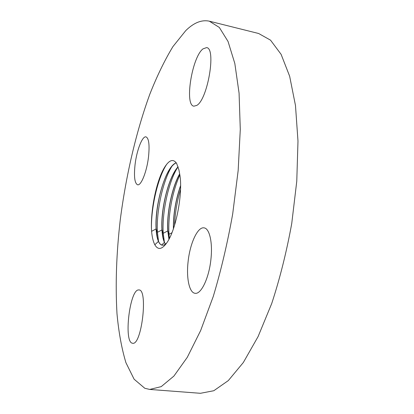 <?xml version="1.0" encoding="UTF-8"?>
<svg xmlns="http://www.w3.org/2000/svg" width="414" height="414" viewBox="0 0 414 414"><rect width="100%" height="100%" fill="white"/><g stroke="black" fill="none" stroke-linecap="round" stroke-linejoin="round"><path stroke-width="0.62" d="M180.52 189.431C177.001 201.328 175.018 213.241 174.584 225.169M173.502 228.512C173.347 214.328 175.707 200.122 180.582 185.907M173.399 228.807C173.197 214.421 175.593 200.014 180.582 185.586M179.883 175.003C172.322 191.087 167.748 216.895 169.01 234.288L169.409 238.402M169.016 239.157L167.877 230.929C166.676 213.836 171.893 187.702 179.723 173.978M168.943 239.297L167.763 230.914C166.563 213.759 171.826 187.495 179.697 173.813M177.58 167.53L177.28 168.017C168.162 182.884 161.864 213.515 163.23 233.31L164.389 242.154M165.445 244.11L164.534 242.475L163.049 237.771L162.06 229.936C160.917 212.237 166.609 184.825 174.739 171.582L178.134 166.894M165.383 244.162L164.42 242.454C163.095 239.515 162.267 235.333 161.946 229.92C160.56 209.619 168.451 176.918 178.098 166.785M171.919 166.288L171.696 166.645C162.598 181.332 156.161 212.366 157.418 232.326L158.583 241.486M162.179 245.191C160.741 244.881 159.535 243.623 158.557 241.429L157.227 237.186L156.213 228.937C155.167 211.093 160.984 183.34 169.088 170.268C171.479 166.34 173.859 163.861 176.24 162.831M166.821 242.832C165.129 244.653 163.556 245.44 162.102 245.181C160.648 244.886 159.426 243.629 158.443 241.409C157.16 238.459 156.378 234.293 156.099 228.921C154.52 205.473 165.528 166.381 176.204 162.785M166.77 164.177L166.071 165.284C157.072 179.681 150.515 210.773 151.555 230.914L151.591 231.328C152.124 237.191 153.201 241.662 154.82 244.741C158.044 250.372 162.179 249.538 167.22 242.242C176.022 229.516 182.797 194.083 179.986 175.722L178.926 169.9L176.643 163.463C173.29 158.536 169.259 159.84 164.544 167.385C156.461 180.4 150.298 210.514 151.555 230.914M144.802 388.28L149.733 389.434L161.217 386.629L173.901 376.078L187.278 357.334L200.666 330.512L213.262 296.46C221.009 270.637 227.488 243.121 232.699 213.909L238.164 170.516L240.286 129.442L239.075 93.155L234.826 63.482L228.047 41.472L219.337 27.459L209.324 21.176C201.628 19.567 193.773 22.718 185.741 30.636L172.933 46.591C164.689 60.196 156.999 76.031 149.863 94.107C136.17 131.58 125.965 175.681 120.277 219.725C116.401 253.114 115.304 284.444 116.991 313.719C118.704 332.276 121.685 348.593 125.923 362.674L134.11 379.203L144.802 388.28M210.954 258.973C212.786 242.304 209.448 228.321 204.045 227.866C197.644 226.572 189.917 243.556 188.091 261.741C186.217 277.944 189.25 292.791 195.066 293.288C201.121 294.613 209.137 277.856 210.954 258.973M196.712 105.435C207.616 99.867 216.486 47.993 206.57 47.61L202.958 48.893C191.93 57.246 184.318 105.353 193.902 106.175L196.712 105.435M148.528 156.766C149.713 144.812 148.864 138.183 145.987 136.868C142.287 135.839 136.672 150.473 135.052 164.674C133.805 176.607 134.653 183.319 137.603 184.799C141.122 185.917 146.892 171.448 148.528 156.766M138.695 289.94C129.805 289.044 123.429 342.104 132.413 343.227L132.646 343.263C141.671 345.68 148.248 289.231 138.975 289.95L138.695 289.94M149.733 389.434L200.428 393.3L213.8 390.728L228.305 380.601L243.334 362.509L258.098 336.561L271.698 303.581C279.911 278.55 286.591 251.847 291.746 223.462L296.771 181.223L297.987 141.117L295.482 105.529L289.655 76.248L281.101 54.337L270.528 40.158L258.647 33.498L209.324 21.176M171.945 232.746L169.01 234.288L167.877 230.929M167.763 230.914L163.23 233.31L162.06 229.936M161.946 229.92L157.418 232.326L156.207 228.937M164.42 242.454L161.626 245.026M156.099 228.921L151.591 231.328M158.443 241.409L154.82 244.741M169.057 239.08L168.829 238.329M177.28 168.017L174.739 171.582M164.353 241.983L163.049 237.771M171.696 166.645L169.088 170.268M158.578 241.471L157.227 237.186M166.071 165.284L164.544 167.385"/></g></svg>
